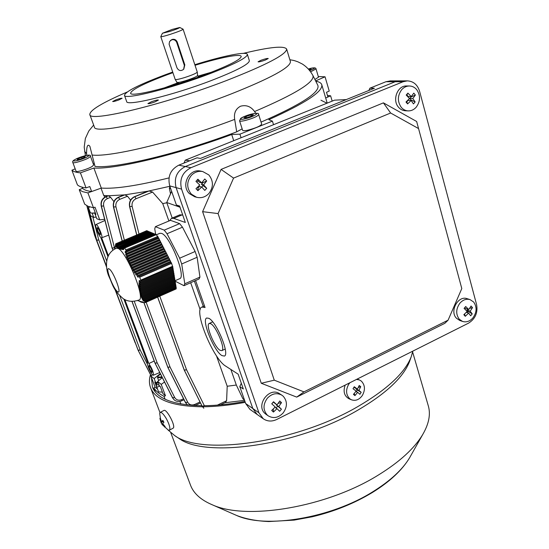 <?xml version="1.0" encoding="UTF-8"?>
<svg xmlns="http://www.w3.org/2000/svg" width="549" height="549" viewBox="0 0 549 549"><rect width="100%" height="100%" fill="white"/><g stroke="black" fill="none" stroke-linecap="round" stroke-linejoin="round"><path stroke-width="0.82" d="M162.147 424.569L168.365 430.142L169.394 430.217L173.319 428.048C175.755 425.763 166.45 408.415 163.897 410.474L160.191 412.416L159.69 413.356L161.056 422.613L162.099 424.473M169.394 430.217L169.614 430.025C170.403 428.124 169.367 424.439 166.512 418.976C163.753 414.289 161.653 412.1 160.191 412.416M162.127 424.549L162.216 424.068L164.762 427.129L165.146 426.628L162.586 423.56L163.918 422.305L162.847 420.383L161.523 421.646L160.281 417.892L159.91 418.407L161.056 422.613M163.074 420.822L161.523 421.646M165.098 426.58L164.762 427.129M162.737 423.787L162.216 424.068M163.355 421.351L161.138 422.716M163.204 421.069L161.152 422.154M160.397 418.427L159.91 418.407M220.094 350.324L221.803 350.646C225.831 349.583 216.285 326.278 210.747 323.711L209.196 323.464C205.216 324.624 214.46 347.339 220.094 350.324M208.86 318.331L206.726 318.008C201.174 319.655 214.028 351.305 221.947 355.594L224.376 356.068C230.038 354.606 216.587 321.803 208.86 318.331M346.241 99.595L334.554 100.165L185.253 160.191L183.99 163.074M171.631 191.327L166.738 202.506L172.201 218.035M194.367 281.081L203.281 306.424M368.894 90.455L369.882 88.197L374.377 88.245L200.406 158.435L197.043 157.817L178.816 165.16L185.322 166.539C176.86 171.02 173.786 178.054 176.099 187.628L252.814 408.518L257.117 414.433L263.259 418.763L258.922 412.786L181.561 189.11C179.235 179.399 182.35 172.269 190.915 167.72L403.09 81.739L407.255 80.875C413.363 81.177 417.48 84.642 419.594 91.271L476.601 304.606C477.987 312.704 475.31 318.88 468.565 323.135L276.737 419.477C271.844 421.756 267.356 421.515 263.259 418.763M185.253 160.191L189.776 160.747M173.758 218.392L171.48 218.337L179.914 214.803L182 214.94L173.758 218.392L185.322 222.462L179.592 206.012L176.401 205.003L169.737 185.905C167.445 176.483 170.471 169.566 178.816 165.16M182.817 215.277L182 214.94M166.738 202.506L180.01 207.213M195.588 280.546L205.065 307.522L201.847 307.076C193.166 309.766 213.115 358.998 225.632 366.08L238.142 374.164L243.31 389.001L239.803 386.654L241.299 383.223M399.645 80.888L395.156 81.739L185.322 166.539C176.86 171.02 173.786 178.054 176.099 187.628L252.814 408.518L257.117 414.433L249.96 409.382L245.698 403.542L239.803 386.654M369.882 88.197L385.906 81.739L390.339 80.902M171.48 218.337L169.662 220.691M179.784 206.554L176.401 205.003M406.734 85.973L406.452 85.973C397.462 85.555 392 100.083 398.471 107.179C400.399 109.436 402.74 110.63 405.498 110.768L408.024 110.884M401.744 89.617C397.455 95.526 397.284 101.414 401.223 107.295C403.158 109.56 405.505 110.761 408.271 110.898C411.297 110.932 413.932 109.711 416.176 107.24C420.417 101.407 420.603 95.553 416.732 89.679C414.701 87.257 412.203 86.021 409.245 85.987C406.384 86.069 403.879 87.277 401.744 89.617M413.459 103.912L415.161 101.97L412.834 98.532L415.38 95.059L413.795 93.117L411.249 96.583L407.914 93.097L406.198 95.046L409.533 98.532L405.986 101.984L407.584 103.919L411.126 100.474L413.459 103.912M406.637 95.471L407.914 93.097M407.008 95.052L408.202 96.514L411.249 96.583M410.727 96.569L411.071 96.995L415.38 95.059M411.071 96.995L409.787 98.449L412.834 98.532M409.787 98.449L410.981 99.904L415.161 101.97M410.981 99.904L410.494 100.453M407.584 103.919L406.802 101.84L408.085 100.385L411.126 100.474M82.542 188.3L79.241 189.707L84.683 204.166L88.066 206.321L93.474 207.762L87.909 192.891L91.566 191.532M79.241 189.707L82.563 191.656L87.909 192.891M149.246 365.682L148.916 365.579C148.882 367.487 149.815 369.724 151.723 372.291L152.059 372.4C152.094 370.479 151.153 368.242 149.246 365.682M97.434 227.588L97.248 227.567C97.187 229.853 98.147 232.254 100.131 234.78L100.33 234.8C100.385 232.508 99.417 230.106 97.434 227.588M123.848 299.02L147.612 362.738C146.226 363.095 150.591 373.519 152.752 375.029L153.363 375.241C153.679 372.586 152.162 368.681 148.827 363.541L154.207 361.022M332.179 101.119L330.622 95.807L327.451 95.464M327.904 96.995L330.622 95.807M169.01 177.903C137.634 185.713 115.064 189.096 101.29 188.067C115.064 189.096 137.634 185.713 169.01 177.903M101.023 188.163L103.734 195.485L104.928 197.043M169.867 186.283L147.681 191.237L124.856 194.854L108.517 195.76L103.734 195.485M320.945 100.213L326.971 103.212M244.586 400.351L224.891 402.767M180.813 403.975L179.859 401.394M162.319 377.65L157.693 381.411L159.285 385.673L160.281 386.482L162.984 393.702L165.462 395.754L164.027 396.351C159.375 393.99 155.971 391.163 153.823 387.869L155.093 387.182L157.549 389.111M164.027 396.351L165.105 399.219M153.823 387.869L155.401 392.055M92.115 213.149L93.701 217.383L90.695 215.874L86.9 205.779M104.633 219.291L99.74 219.847L95.011 207.186L93.474 207.762M95.656 213.76L95.025 214.014L96.796 218.742L99.74 219.847M93.701 217.383L96.171 217.075M93.405 207.748L95.89 214.385L95.025 214.014M107.686 195.849L106.067 196.521C102.162 198.56 100.577 201.785 101.304 206.198L112.058 247.846M113.904 201.62L110.63 197.317L107.432 198.58C104.372 200.124 103.116 202.588 103.658 205.971L114.803 249.033M123.511 195.128L118.412 197.235C114.432 199.314 112.813 202.615 113.54 207.124L122.18 241.004M103.658 205.971L101.236 206.143L112.085 248.127L101.448 206.259C100.728 201.847 102.361 198.635 106.348 196.617L108.517 195.76L110.63 197.317M136.783 234.876L129.77 206.753C129.056 202.149 130.744 198.793 134.848 196.686L147.681 191.237L134.663 196.624C130.607 198.745 128.946 202.114 129.681 206.719L136.742 234.89M122.228 240.984L113.664 207.172C112.943 202.663 114.611 199.376 118.653 197.317L124.856 194.854L127.519 196.24L119.799 199.321C116.683 200.9 115.407 203.418 115.956 206.877L124.342 240.098M130.566 200.09L127.519 196.24M166.827 202.759L162.751 203.624L152.574 192.068L136.049 198.724C132.892 200.337 131.595 202.91 132.144 206.445L138.979 233.949M170.677 188.595L169.346 188.28L170.519 193.866M169.346 188.28L169.991 186.633M136.049 198.724L134.848 196.686L149.108 190.956L152.574 192.068M162.751 203.624L168.886 221.014M190.668 282.721L200.165 309.629M216.457 355.786L227.211 386.249L236.324 385.048L242.864 398.691L244.332 399.624M230.875 369.47L236.324 385.048M217.37 405.128L226.607 400.729L227.211 386.249M226.607 400.729L225.31 402.568L220.478 404.867M244.511 400.132L242.864 398.691M184.21 370.005L202.094 406.109L203.803 408.257L201.998 405.999L184.361 370.239L186.55 369.758L204.386 405.766L202.204 406.198L203.803 408.257M167.761 367.178L185.493 402.602L187.264 404.771M185.37 402.362L187.456 404.929L185.631 402.712L167.912 367.405L170.018 366.945L187.737 402.293C189.357 404.86 191.69 405.581 194.744 404.455L200.014 401.985M154.99 363.054L172.51 397.805L174.218 399.905L172.674 397.936L155.134 363.28L157.172 362.827L174.706 397.531C176.311 400.049 178.617 400.763 181.63 399.672L183.551 398.787M174.431 400.084L172.434 397.716L174.706 397.531M108.716 235.123L101.661 237.786C103.37 237.175 97.468 223.484 95.958 224.555C94.51 224.829 98.292 235.013 100.687 237.305L107.899 256.527M101.661 237.786L108.345 255.621M124.829 299.555L148.827 363.541M164.522 382.022L161.221 384.403L165.462 395.754M155.093 387.182L150.927 376.113L152.45 374.754M157.844 381.829L155.758 382.811L154.173 378.577L160.287 373.622M157.467 389.152L154.791 382.022L155.758 382.811M157.693 381.411L161.221 384.403M150.927 376.113L154.173 378.577M112.95 250.241L112.14 248.038L114.343 247.798L112.161 248.196L112.929 250.262M138.115 350.214L151.16 375.9M151.215 375.859L138.245 350.42L140.167 349.974L147.482 364.344M89.432 212.504L96.624 240.016M106.396 265.929L96.665 240.16L98.779 239.947L106.595 260.727M115.077 289.543L135.768 344.045M135.706 343.88L135.404 343.091M86.886 205.772L94.497 234.869M106.458 266.608L94.586 235.178L95.286 235.054M92.122 166.491C87.867 169.14 76.181 172.585 76.078 171.219L72.811 162.518C72.893 163.822 84.601 160.349 88.89 157.748L90.461 156.287L93.673 164.981L92.122 166.491M85.15 156.479L84.759 157.33L80.772 158.997L77.196 159.807L77.615 158.949L81.581 157.288L85.15 156.479M77.883 159.656L77.615 158.949M82.027 158.476L81.581 157.288M261.008 60.26C264.989 58.853 267.404 58.269 268.248 58.517L265.325 60.061C261.324 61.474 258.908 62.058 258.064 61.811L261.008 60.26M151.442 101.743C155.326 100.357 157.645 99.794 158.407 100.062L154.893 101.929C150.996 103.322 148.669 103.885 147.907 103.61L151.442 101.743M115.997 99.815C119.442 98.594 121.487 98.079 122.132 98.278L118.804 99.966C115.345 101.194 113.293 101.716 112.648 101.51L115.997 99.815M211.475 72.207L197.866 76.16M177.162 83.05L163.897 88.046M172.914 72.667L166.999 74.822C143.522 83.688 131.389 89.823 130.614 93.213C130.326 97.516 172.043 87.236 206.554 74.088C229.413 65.283 240.963 59.388 241.203 56.41C240.606 53.452 219.724 57.638 195.032 65.304M172.709 72.063L165.023 74.856C138.89 84.718 125.378 91.546 124.479 95.341L126.661 101.531C126.373 106.54 172.784 95.341 211.139 80.614C236.434 70.78 249.171 64.144 249.356 60.699L249.342 60.658M124.479 95.341C124.108 100.131 170.533 88.705 208.991 74.046C234.354 64.26 247.153 57.72 247.393 54.433C246.721 51.078 222.702 55.977 194.84 64.7M94.284 126.798L94.325 126.894C93.701 135.63 168.715 118.399 230.793 94.099C270.664 78.233 290.545 67.41 290.435 61.625L290.4 61.502M127.073 92.074C102.128 102.793 89.707 110.287 89.816 114.556C88.924 122.605 164.007 104.66 226.435 80.566C266.533 64.864 286.599 54.358 286.64 49.053C284.19 45.56 269.765 47.001 243.351 53.37M255.779 113.307L254.578 111.529C250.893 106.458 246.22 104.687 240.544 106.218C235.672 108.812 233.723 113.197 234.691 119.387L236.708 131.835C179.749 153.528 114.192 169.017 95.018 166.409L89.885 146.329C87.689 143.564 86.577 146.02 86.564 153.706L86.804 155.353M327.197 103.123L321.803 84.834C322.929 91.621 305.265 103.233 268.804 119.668L272.414 121.137L239.92 134.155L241.08 137.744M272.414 121.137L273.532 124.698M80.415 172.853C76.222 172.455 73.388 171.583 71.912 170.231L77.416 184.862C78.946 186.351 81.822 187.36 86.042 187.902L80.415 172.853L93.886 168.035L101.29 188.067L91.649 191.539C87.106 190.977 84.059 189.885 82.515 188.266L82.103 187.168M318.296 76.544L325.049 76.798L329.235 91.072L326.518 92.287L327.918 97.029L325.694 98.024M239.92 134.155L231.705 134.498L233.723 140.702M86.042 187.902L89.789 186.557L91.649 191.539M71.912 170.231L75.186 168.831M325.049 76.798L315.627 80.916M167.665 86.975L167.356 86.687L168.605 86.708M254.578 111.529C295.348 94.105 314.803 82.117 312.957 75.584L317.905 85.466C320.026 92.335 301.147 104.523 261.276 122.022L260.727 121.109M93.886 168.035C114.933 169.511 176.236 155.038 231.705 134.498M321.803 84.834C321.309 83.05 319.298 81.835 315.764 81.19M242.157 128.857L236.708 131.835M94.325 163.684L93.213 163.732M173.923 84.223L175.687 84.23M151.476 377.575L152.444 387.127C157.165 398.842 173.642 405.038 201.86 405.711M204.352 405.704C216.635 405.581 230.175 404.16 244.971 401.449M168.008 429.956L174.609 435.529C201.456 456.061 296.796 442.611 358.449 406.226C387.436 389.2 405.038 372.682 411.249 356.672L412.821 351.134M177.622 437.539L178.857 438.363C205.326 458.525 298.073 445.527 358.051 410.028C386.276 393.407 403.446 377.225 409.554 361.496L410.082 359.979M190.4 484.856L190.62 485.446C193.756 493.544 200.948 499.981 212.182 504.751C246.542 520.644 326.861 507.317 378.446 474.988C399.631 461.901 414.378 448.43 422.689 434.582C428.831 424.02 430.739 414.564 428.405 406.198L428.199 405.491M150.488 374.624C149.033 379.421 149.088 383.854 150.652 387.923C155.566 400.063 172.832 406.349 202.457 406.782M202.533 406.782C215.407 406.713 229.654 405.224 245.273 402.321M171.707 39.816L169.579 41.539L169.099 44.188L176.95 67.788C178.686 70.842 180.909 71.349 183.62 69.311L184.375 65.448L176.73 42.479C175.721 40.214 174.054 39.329 171.707 39.816M183.778 69.126L184.828 64.906L177.217 42.012C176.181 39.775 174.486 38.917 172.125 39.439L170.437 40.516M200.488 76.325L198.072 76.393M162.422 33.256L169.902 31.423C176.133 29.358 179.427 28.047 179.791 27.477L172.311 29.378L162.422 33.256L160.788 36.666L175.193 79.433C175.934 79.873 179.146 79.228 184.828 77.498C192.322 75.041 196.467 73.237 197.269 72.084L183.092 29.186M160.788 36.666C161.358 36.927 164.563 36.138 170.41 34.299C178.116 31.753 182.357 30.065 183.146 29.234M177.135 83.366L175.158 84.759M162.332 392.123L158.599 391.897L156.849 387.23L159.869 386.146M157.892 381.939C156.492 383.47 156.595 384.485 158.201 384.993L159.08 385.124M157.886 381.932L156.108 383.648L156.849 387.23M160.534 374.116L157.879 376.134L157.982 377.088L161.941 376.909M162.236 377.492L157.7 377.733L157.879 376.134M310.693 71.795L316.046 68.92L318.495 77.224L314.9 79.468M308.806 69.421L310.686 68.954L311.187 69.407L309.43 70.155M310.864 69.545L310.686 68.954M95.341 212.923L91.717 213.094L95.457 213.245M91.717 213.094L90.407 212.847L88.451 207.652L89.816 206.939M88.773 206.596L88.451 207.652M281.692 395.06L279.695 393.798C269.394 386.283 255.271 405.272 265.071 413.541L266.265 414.488M267.37 398.19C262.964 404.359 262.916 409.979 267.233 415.037L268.173 415.813C273.347 418.812 278.316 417.885 283.085 413.026C287.45 406.926 287.511 401.346 283.27 396.275L281.912 395.205C276.847 392.487 271.995 393.482 267.37 398.19M279.667 411.283L281.431 409.218L278.748 406.569L281.5 402.63L279.77 400.99L277.012 404.929L273.532 401.751L271.755 403.824L275.241 407.001L271.7 410.432L273.436 412.066L276.977 408.634L279.667 411.283M271.817 403.872L273.532 401.751M273.313 402.122L277.012 404.929M278.233 403.316L281.5 402.63M276.614 404.668L276.339 404.984L278.748 406.569M276.339 404.984L281.431 409.218M277.636 406.212L276.078 408.037M274.967 407.303L276.977 408.634M273.272 409.012L273.436 412.066M349.885 382.742L348.663 384.327C345.575 390.078 345.952 394.903 349.795 398.8L351.429 399.789C355.608 401.182 359.252 399.734 362.374 395.438C365.428 389.756 365.058 384.959 361.283 381.047L359.382 379.929L356.473 379.434M353.446 394.388L354.963 395.609L357.667 392.302L359.904 394.292L361.167 392.336L358.936 390.346L360.734 386.681L359.224 385.453L357.426 389.117L354.277 386.75L353.007 388.713L356.157 391.08L353.446 394.388M345.17 385.11C342.988 391.416 344.237 395.953 348.91 398.725L349.047 398.787M353.872 387.381L357.426 389.117M358.36 387.388L360.734 386.681M356.479 388.74L356.164 389.234L358.936 390.346M356.164 389.234L361.167 392.336M357.296 390.154L356.267 391.739M355.814 391.554L357.667 392.302M354.242 393.509L354.963 395.609M258.675 114.611L261.681 124.136C260.501 126.037 255.909 128.047 247.915 130.161C244.703 130.84 242.939 130.895 242.624 130.312L239.563 120.821C239.872 121.37 241.629 121.288 244.847 120.588C252.856 118.44 257.467 116.45 258.675 114.611C259.073 113.163 256.98 112.909 252.403 113.863C246.796 115.365 242.898 116.868 240.716 118.364L239.563 120.821M246.062 116.477L250.769 114.933L253.405 114.789L251.318 116.203L246.57 117.761L243.955 117.891L246.062 116.477L246.474 117.761M251.188 116.244L250.769 114.933M389.982 80.902L399.288 80.888L395.156 81.739L185.322 166.539L190.915 167.72M383.422 102.862L221.075 169.401L202.608 211.66L261.276 383.271L296.707 397.105L444.848 323.32L448.087 320.177L461.798 288.561L416.643 121.48L383.422 102.862L390.627 113.005L233.565 178.102L221.075 169.401M233.565 178.102L218.07 213.582L202.608 211.66M218.07 213.582L274.28 380.176L261.276 383.271M274.28 380.176L303.961 391.876L296.707 397.105M303.961 391.876L448.087 320.177M461.798 288.561L416.643 121.48M418.53 128.555L390.627 113.005M118.159 246.899L151.826 232.714L118.159 246.899L118.557 248.265L118.536 247.064L152.601 233.037L118.934 247.228L118.948 248.546L119.353 248.718L119.353 247.379L153.384 233.359L119.799 247.517L119.778 248.869L120.224 249.013L120.272 247.647L154.166 233.682L120.773 247.771L120.698 249.143L121.199 249.267L121.308 247.874L154.955 234.004L121.892 247.963L121.734 249.37L122.31 249.466L122.516 248.031L155.346 234.169L155.847 234.615M139.062 299.987C145.794 298.944 126.51 251.483 118.042 248.45L116.429 248.244C103.734 253.576 105.669 269.47 109.004 276.662C113.046 285.089 112.73 289.392 123.003 298.491C127.368 301.621 132.721 302.115 139.062 299.987M137.696 300.516L138.327 300.818M137.826 300.475L138.19 300.879M140.565 280.964L140.777 280.127L139.707 277.211L138.924 276.497L171.226 262.491L172.811 266.931L140.565 280.964L139.247 280.532L139.117 281.568L140.366 282.035L140.221 283.071L139.034 282.577L139 283.565L140.139 284.08L140.098 285.068L139.007 284.533L139.048 285.487L140.098 286.036L140.132 286.99L139.11 286.427L139.206 287.36L140.201 287.93L140.29 288.856L139.316 288.273L139.453 289.186L140.407 289.769L140.537 290.675L139.679 290.14L140.873 292.452L140.057 291.938L140.208 292.789L141.066 293.324L141.285 294.182L140.338 293.598L140.551 294.449L141.518 295.033L141.779 295.877L140.791 295.3L141.052 296.137L142.376 297.51L141.333 296.961L141.649 297.771L143.111 299.081L141.992 298.567L142.376 299.342L144.03 300.564L142.802 300.097L143.282 300.831L144.572 301.271L145.238 302.616L144.106 302.657L142.253 301.758L143.351 302.588L142.665 302.492L141.031 301.497L142.026 302.369L141.436 302.231L139.974 301.168L140.887 302.074L137.984 300.42M125.996 250.934L125.913 249.939L124.575 248.086L123.944 248.093L156.142 234.492L158.263 237.271L125.996 250.934L125.124 251.689L125.364 252.924L126.167 252.204L126.414 253.446L125.666 254.139L126.009 255.34L126.709 254.667L127.052 255.868L126.4 256.52L126.819 257.687L127.43 257.049L127.848 258.222L127.265 258.84L127.739 259.986L128.294 259.375L128.768 260.521L128.233 261.125L128.747 262.25L129.269 261.66L129.79 262.793L129.317 263.321L129.887 264.419L130.333 263.911L130.895 265.023L130.449 265.531L131.005 266.656L131.479 266.128L132.083 267.226L131.588 267.878L132.165 268.9L132.707 268.31L133.352 269.387L132.789 269.991L133.441 271.062L134.031 270.451L134.738 271.508L134.114 272.132L134.821 273.182L135.479 272.544L136.262 273.567L135.555 274.226L136.33 275.248L137.092 274.569L137.977 275.55L137.154 276.25L138.032 277.231L138.924 276.497M122.516 248.031L123.196 248.073L122.935 249.534L123.607 249.582L123.944 248.093M121.892 247.963L121.308 247.874M120.773 247.771L120.272 247.647M119.799 247.517L119.353 247.379M118.948 248.546L119.346 248.388M118.934 247.228L118.536 247.064M175.083 280.711L179.64 278.7C186.564 277.307 170.012 235.699 161.543 233.394L159.883 233.298L156.582 234.691M126.167 252.204L158.826 238.362L159.382 239.453L126.414 253.446M126.709 254.667L159.944 240.544L160.507 241.635L127.052 255.868M127.43 257.049L161.07 242.727L161.632 243.825L127.848 258.222M128.294 259.375L162.195 244.916L162.758 246.014L128.768 260.521M129.269 261.66L163.321 247.105L163.883 248.203L129.79 262.793M130.333 263.911L164.446 249.301L165.009 250.392L130.895 265.023M131.479 266.128L165.572 251.49L166.141 252.588L132.083 267.226M132.707 268.31L166.704 253.686L167.267 254.784L133.352 269.387M134.031 270.451L167.829 255.882L168.399 256.987L134.738 271.508M135.479 272.544L168.962 258.085L169.531 259.183L136.262 273.567M140.366 282.035L172.962 267.83L173.107 268.736L140.221 283.071M140.139 284.08L173.258 269.634L173.402 270.527L140.098 285.068M140.098 286.036L173.553 271.426L173.697 272.318L140.132 286.99M140.201 287.93L173.848 273.21L173.992 274.102L140.29 288.856M140.407 289.769L174.143 274.994L174.287 275.879L140.537 290.675M140.695 291.567L174.431 276.765L174.575 277.65L140.873 292.452M141.066 293.324L174.726 278.535L174.87 279.42L141.285 294.182M141.518 295.033L175.014 280.299L175.158 281.177L141.779 295.877M142.067 296.7L175.303 282.056L175.447 282.934L142.376 297.51M142.726 298.306L175.591 283.806L175.735 284.677L143.111 299.081M144.572 301.271L176.167 287.292L176.147 288.925L145.238 302.616M143.351 302.588L143.728 302.424M147.228 230.82L115.722 244.051L146.748 230.69L147.324 231.095M115.695 244.38L147.983 231.136L115.695 244.38L115.489 245.472M115.825 244.964L148.745 231.452L115.825 244.964L115.702 246.021M116.141 245.478L149.513 231.76L116.141 245.478L116.072 246.508M116.594 245.931L150.282 232.083L116.594 245.931L116.566 246.947M117.157 246.343L151.05 232.399L117.157 246.343L117.157 247.345M158.524 238.486L158.263 237.271M159.649 240.668L159.382 239.453M160.768 242.857L160.507 241.635M161.893 245.046L161.632 243.825M163.019 247.235L162.758 246.014M164.151 249.424L163.883 248.203M165.276 251.62L165.009 250.392M166.402 253.816L166.141 252.588M167.534 256.012L167.267 254.784M168.667 258.215L168.399 256.987M169.799 260.418L169.531 259.183M137.092 274.569L170.094 260.288L170.931 262.621M172.962 267.83L172.413 267.102M173.258 269.634L172.709 268.907M173.553 271.426L173.01 270.705M173.848 273.21L173.306 272.489M174.143 274.994L173.601 274.274M174.431 276.765L173.896 276.051M174.726 278.535L174.191 277.821M175.014 280.299L174.479 279.585M175.303 282.056L174.774 281.349M175.591 283.806L175.062 283.099M143.543 299.836L175.879 285.549L175.351 284.849M175.879 285.549L176.023 286.42L144.03 300.564M176.167 287.292L175.646 286.592M155.696 234.313L154.736 228.844L155.388 226.682L164.233 230.141L167.02 233.737L179.653 258.202L181.698 263.987L184.793 283.806L183.97 285.693L175.152 281.177M183.97 285.693L199.033 279.016L199.932 277.108L184.793 283.806M181.698 263.987L197.139 257.261L199.932 277.108M179.653 258.202L195.128 251.49L197.139 257.261M167.02 233.737L182.481 227.19L195.128 251.49M164.233 230.141L179.647 223.635L182.481 227.19M155.388 226.682L170.492 220.341L179.647 223.635M137.977 275.55L170.664 261.386M123.196 248.073L155.744 234.334M117.465 246.535L117.486 247.736L117.822 247.86L117.802 246.721M116.862 246.144L116.868 247.469M116.354 245.712L116.313 247.057M115.963 245.231L115.853 246.597M115.736 244.682L115.537 246.089M115.722 244.051L115.393 245.513M115.036 247.688L115.146 246.7M115.77 243.859L114.974 248.628M122.935 249.534L123.676 249.219M121.734 249.37L122.345 249.116M120.698 249.143L121.212 248.923M119.778 248.869L120.224 248.676M140.551 294.449L141.23 294.154M140.194 292.699L140.819 292.418M139.851 290.929L140.489 290.647M139.453 289.179L140.242 288.836M143.282 300.831L143.941 300.536M142.376 299.342L143.035 299.054M141.649 297.771L142.315 297.483M141.052 296.137L141.717 295.842M139.206 287.36L140.091 286.969M139.048 285.487L140.05 285.048M139 283.565L140.18 283.051M139.117 281.568L140.523 280.958M131.554 267.809L165.99 253.007M130.47 265.572L164.865 250.818M129.338 263.355L163.739 248.628M128.233 261.125L162.614 246.439M137.154 276.25L170.506 261.798M135.555 274.226L169.38 259.602M134.114 272.132L168.248 257.399M132.789 269.991L167.116 255.203M127.265 258.84L161.488 244.25M126.4 256.52L160.363 242.068M125.666 254.139L159.244 239.886M125.124 251.689L158.126 237.703M470.019 299.596L467.151 298.683C458.161 295.197 449.356 311.18 456.411 318.2L459.691 320.424L462.526 321.426C466.341 322.551 469.807 321.371 472.929 317.892C476.868 312.251 477.095 306.946 473.609 301.971L470.019 299.596C466.307 298.615 462.931 299.809 459.89 303.185C455.903 308.888 455.691 314.227 459.245 319.202L462.526 321.426M470.658 315.792L472.236 313.891L470.198 311.187L472.504 307.632L471.069 306.013L468.757 309.561L465.689 306.5L464.097 308.401L467.172 311.461L463.843 314.687L465.284 316.299L468.613 313.088L470.658 315.792M464.797 307.57L465.641 308.524L468.757 309.561M469.628 308.366L472.504 307.632M467.817 309.245L467.075 310.137L470.198 311.187M467.075 310.137L468.153 311.352L472.236 313.891M468.153 311.352L467.13 312.58M466.369 312.326L468.613 313.088M464.523 314.09L465.284 316.299M200.92 171.151L200.749 171.116C189.268 168.083 180.525 185.459 189.432 193.632L194.655 196.734L196.624 197.283C201.291 198.381 205.374 197.125 208.86 193.523C213.588 187.188 213.582 180.985 208.833 174.932L202.746 171.549C198.367 170.787 194.552 172.091 191.299 175.454C186.509 181.87 186.536 188.108 191.381 194.174L196.624 197.283M204.784 190.428L206.698 188.307L203.617 184.855L206.685 180.992L204.756 178.995L201.682 182.858L197.873 179.214L195.938 181.335L199.754 184.986L195.966 188.684L197.908 190.675L201.696 186.983L204.784 190.428M196.844 182.172L198.052 180.834L197.873 179.214M198.052 180.834L199.507 182.33L201.682 182.858M202.307 182.131L202.883 182.728L206.685 180.992M202.883 182.728L201.442 184.32L203.617 184.855M201.442 184.32L206.698 188.307M202.89 185.809L201.764 187.051M197.908 190.675L198.079 188.026L199.52 186.434L201.696 186.983M198.079 188.026L197.414 187.339M385.906 81.739L403.09 81.739M245.698 403.542L258.922 412.786M169.737 185.905L181.561 189.11M146.151 302.218L170.018 366.945L167.836 367.24L143.934 302.554M123.697 195.012L118.31 197.235L119.799 199.321M143.9 302.526L167.788 367.288L185.404 402.499L187.737 402.293M159.773 296.179L186.55 369.758L184.286 370.067L157.68 297.105L184.155 369.923L201.963 405.848M94.538 235.027L106.472 266.704M135.095 342.658L115.139 289.646M134.258 301.284L157.172 362.827L155.065 363.115L132.035 301.38M107.789 195.767L105.964 196.521L107.432 198.58M132 301.38L154.935 362.978L172.4 397.593M92.829 216.965L98.779 239.947L96.754 240.352L89.72 213.273M119.806 295.829L140.167 349.974L138.176 350.262L115.626 290.428M96.672 240.181L106.403 266.032M115.551 290.311L138.067 350.145L151.147 375.921M115.956 206.877L113.506 206.966M95.313 235.178L94.565 235.02L87.106 206.307M132.144 206.445L129.639 206.548M184.039 399.768L181.829 400.784L181.63 399.672M101.27 206.06L101.236 206.143C100.467 201.751 102.045 198.539 105.964 196.521L105.888 196.59M154.928 362.841L131.952 301.38M112.895 250.282L112.099 248.018M194.964 405.526L194.744 404.455M122.132 241.025L113.465 207.062C112.696 202.574 114.309 199.301 118.31 197.235L118.227 197.311M167.699 366.952L143.831 302.485M136.68 234.917L129.591 206.65C128.823 202.066 130.477 198.724 134.546 196.631L134.464 196.707M184.148 369.751L157.611 297.139M138.053 350.022L115.462 290.16M75.021 159.539C68.996 162.861 82.034 159.924 87.387 156.733C93.227 153.446 80.332 156.39 75.021 159.539M84.628 151.38L86.564 153.706M92.047 155.01C110.212 157.549 177.252 141.306 234.691 119.387M234.464 514.516L236.674 515.484C265.991 528.865 330.972 518.215 373.018 491.636C390.325 480.849 402.499 469.587 409.554 457.859L410.796 455.649M176.915 83.853L176.95 82.343C177.65 82.769 180.662 82.178 185.981 80.566C192.987 78.267 196.858 76.565 197.606 75.467L198.539 76.654M178.837 82.721L176.133 84.464M199.534 76.668L198.361 76.585M184.375 65.448L184.828 64.906M176.73 42.479L177.217 42.012M309.801 70.608L313.959 68.728C315.263 67.561 313.41 67.651 308.408 68.982C313.307 67.472 315.853 67.458 316.046 68.92M245.019 118.804C254.4 116.731 261.914 111.605 252.286 113.911C243.132 115.928 235.404 121.061 245.019 118.804M117.658 291.697C122.468 295.225 113.368 270.959 109.079 268.914C104.495 265.901 113.375 289.405 117.658 291.697M125.913 249.939L157.831 236.427M139.707 277.211L171.665 263.342M140.777 280.127L172.702 266.238M145.046 301.785L176.277 287.957M115.791 243.783L146.94 230.704M124.575 248.086L156.444 234.622M225.227 349.034L221.803 350.646M204.489 305.875L201.847 307.076M212.669 321.865L209.196 323.464M406.452 85.973L409.245 85.987M153.363 375.241L159.738 372.531M95.958 224.555L104.941 220.485M181.829 400.784C178.988 401.978 176.455 401.683 174.218 399.905L174.218 399.905M200.502 402.973L195.046 405.533M89.281 212.106L96.658 240.277L106.417 266.162M135.836 344.237L114.981 289.385M86.838 205.745L94.531 235.123L106.485 266.841M90.461 156.287C91.491 153.617 82.35 155.909 74.808 159.622C72.942 160.637 72.276 161.605 72.811 162.518M94.325 126.894L89.816 114.556M93.653 125.055L88.808 130.991L85.363 138.478L84.203 147.084L85.404 155.642M312.957 75.584C310.178 70.553 306.582 66.669 302.156 63.924L297.867 61.811C294.786 60.781 295.163 60.63 289.865 59.738M290.435 61.625L286.64 49.053M249.356 60.699L247.393 54.433M409.554 361.496L411.249 356.672M428.405 406.198L412.635 352.046M212.182 504.751L236.674 515.484C245.815 519.011 256.541 521.035 268.845 521.55L294.113 520.109L312.196 516.787C334.211 511.531 354.29 503.419 372.448 492.453C389.68 481.789 402.046 470.253 409.554 457.859L422.689 434.582M190.62 485.446L170.766 432.687M178.857 438.363L174.609 435.529M159.972 412.608L150.652 387.923M197.606 75.467L197.269 72.084M179.791 27.477L183.112 29.193M176.95 82.343L175.193 79.433M157.481 377.438L158.668 380.615M266.011 414.31L268.173 415.813M357.179 379.078L359.259 379.881M348.91 398.725L351.429 399.789M399.288 80.888L407.255 80.875M200.749 171.116L202.746 171.549"/></g></svg>
